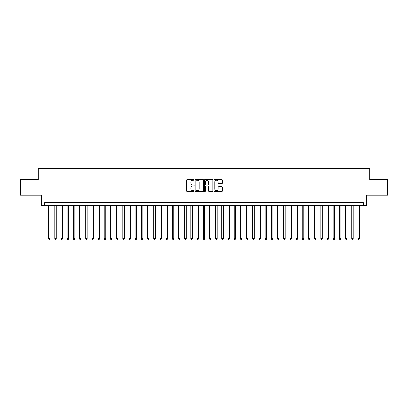 <?xml version="1.0" encoding="UTF-8"?>
<svg xmlns="http://www.w3.org/2000/svg" width="408" height="408" viewBox="0 0 408 408"><rect width="100%" height="100%" fill="white"/><g stroke="black" fill="none" stroke-linecap="round" stroke-linejoin="round"><path stroke-width="0.61" d="M194.101 179.882A0.423 0.423 0 0 0 193.678 179.459L187.221 179.459A0.607 0.607 0 0 0 186.614 180.066L186.614 190.995A0.607 0.607 0 0 0 187.221 191.607L193.678 191.607A0.423 0.423 0 0 0 194.101 191.179A0.423 0.423 0 0 0 193.678 190.755L192.841 190.755A1.943 1.943 0 0 1 190.898 188.812L190.898 187.899A1.943 1.943 0 0 1 192.841 185.956L193.678 185.956A0.423 0.423 0 0 0 194.101 185.533A0.423 0.423 0 0 0 193.678 185.105L192.841 185.105A1.943 1.943 0 0 1 190.898 183.161L190.898 182.254A1.943 1.943 0 0 1 192.841 180.311L193.678 180.311A0.423 0.423 0 0 0 194.101 179.882M221.748 183.738A0.607 0.607 0 0 0 222.355 183.131L222.355 180.066A0.607 0.607 0 0 0 221.748 179.459L214.583 179.459A0.607 0.607 0 0 0 213.976 180.066L213.976 190.995A0.607 0.607 0 0 0 214.583 191.607L221.748 191.607A0.607 0.607 0 0 0 222.355 190.995L222.355 187.292A0.607 0.607 0 0 0 221.748 186.686L218.683 186.686A0.607 0.607 0 0 0 218.076 187.292L218.076 189.128A1.627 1.627 0 0 1 216.449 190.755A1.627 1.627 0 0 1 214.827 189.128L214.827 181.932A1.627 1.627 0 0 1 216.449 180.311A1.627 1.627 0 0 1 218.076 181.932L218.076 183.131A0.607 0.607 0 0 0 218.683 183.738L221.748 183.738M363.314 205.637L366.41 205.637L366.41 195.121L387.6 195.121L387.6 179.653L369.811 179.653L369.811 168.519L38.189 168.519L38.189 179.653L20.4 179.653L20.4 195.121L41.59 195.121L41.59 205.637L363.314 205.637L363.314 202.546L44.686 202.546L44.686 205.637M203.47 180.066A0.607 0.607 0 0 0 202.863 179.459L195.697 179.459A0.607 0.607 0 0 0 195.09 180.066L195.09 190.995A0.607 0.607 0 0 0 195.697 191.607L202.863 191.607A0.607 0.607 0 0 0 203.47 190.995L203.47 180.066M205.137 179.459L212.303 179.459A0.607 0.607 0 0 1 212.91 180.066L212.91 190.995A0.607 0.607 0 0 1 212.303 191.607L209.238 191.607A0.607 0.607 0 0 1 208.631 190.995L208.631 186.563A0.607 0.607 0 0 0 208.024 185.956L205.989 185.956A0.607 0.607 0 0 0 205.382 186.563L205.382 191.179A0.423 0.423 0 0 1 204.959 191.607A0.423 0.423 0 0 1 204.53 191.179L204.53 180.066A0.607 0.607 0 0 1 205.137 179.459M196.365 180.311A0.423 0.423 0 0 0 195.937 180.734L195.937 190.327A0.423 0.423 0 0 0 196.365 190.755L197.243 190.755A1.943 1.943 0 0 0 199.186 188.812L199.186 182.254A1.943 1.943 0 0 0 197.243 180.311L196.365 180.311M208.631 181.963A1.627 1.627 0 0 0 207.004 180.341A1.627 1.627 0 0 0 205.382 181.963L205.382 184.498A0.607 0.607 0 0 0 205.989 185.105L208.024 185.105A0.607 0.607 0 0 0 208.631 184.498L208.631 181.963M48.552 205.637L48.552 238.68L50.097 238.68L50.097 205.637M50.097 238.68L49.633 239.481L49.016 239.481L48.552 238.68M54.738 205.637L54.738 238.68L56.284 238.68L56.284 205.637M56.284 238.68L55.82 239.481L55.202 239.481L54.738 238.68M60.925 205.637L60.925 238.68L62.47 238.68L62.47 205.637M62.47 238.68L62.006 239.481L61.389 239.481L60.925 238.68M67.111 205.637L67.111 238.68L68.661 238.68L68.661 205.637M68.661 238.68L68.197 239.481L67.575 239.481L67.111 238.68M73.297 205.637L73.297 238.68L74.848 238.68L74.848 205.637M74.848 238.68L74.383 239.481L73.761 239.481L73.297 238.68M79.489 205.637L79.489 238.68L81.034 238.68L81.034 205.637M81.034 238.68L80.57 239.481L79.948 239.481L79.489 238.68M85.675 205.637L85.675 238.68L87.22 238.68L87.22 205.637M87.22 238.68L86.756 239.481L86.139 239.481L85.675 238.68M91.861 205.637L91.861 238.68L93.407 238.68L93.407 205.637M93.407 238.68L92.942 239.481L92.325 239.481L91.861 238.68M98.047 205.637L98.047 238.68L99.593 238.68L99.593 205.637M99.593 238.68L99.129 239.481L98.512 239.481L98.047 238.68M104.234 205.637L104.234 238.68L105.779 238.68L105.779 205.637M105.779 238.68L105.315 239.481L104.698 239.481L104.234 238.68M110.42 205.637L110.42 238.68L111.971 238.68L111.971 205.637M111.971 238.68L111.506 239.481L110.884 239.481L110.42 238.68M116.606 205.637L116.606 238.68L118.157 238.68L118.157 205.637M118.157 238.68L117.693 239.481L117.071 239.481L116.606 238.68M122.798 205.637L122.798 238.68L124.343 238.68L124.343 205.637M124.343 238.68L123.879 239.481L123.257 239.481L122.798 238.68M128.984 205.637L128.984 238.68L130.529 238.68L130.529 205.637M130.529 238.68L130.065 239.481L129.448 239.481L128.984 238.68M135.17 205.637L135.17 238.68L136.716 238.68L136.716 205.637M136.716 238.68L136.252 239.481L135.635 239.481L135.17 238.68M141.357 205.637L141.357 238.68L142.902 238.68L142.902 205.637M142.902 238.68L142.438 239.481L141.821 239.481L141.357 238.68M147.543 205.637L147.543 238.68L149.088 238.68L149.088 205.637M149.088 238.68L148.624 239.481L148.007 239.481L147.543 238.68M153.729 205.637L153.729 238.68L155.28 238.68L155.28 205.637M155.28 238.68L154.816 239.481L154.193 239.481L153.729 238.68M159.916 205.637L159.916 238.68L161.466 238.68L161.466 205.637M161.466 238.68L161.002 239.481L160.38 239.481L159.916 238.68M166.107 205.637L166.107 238.68L167.652 238.68L167.652 205.637M167.652 238.68L167.188 239.481L166.566 239.481L166.107 238.68M172.293 205.637L172.293 238.68L173.839 238.68L173.839 205.637M173.839 238.68L173.374 239.481L172.757 239.481L172.293 238.68M178.48 205.637L178.48 238.68L180.025 238.68L180.025 205.637M180.025 238.68L179.561 239.481L178.944 239.481L178.48 238.68M184.666 205.637L184.666 238.68L186.211 238.68L186.211 205.637M186.211 238.68L185.747 239.481L185.13 239.481L184.666 238.68M190.852 205.637L190.852 238.68L192.398 238.68L192.398 205.637M192.398 238.68L191.933 239.481L191.316 239.481L190.852 238.68M197.039 205.637L197.039 238.68L198.589 238.68L198.589 205.637M198.589 238.68L198.125 239.481L197.503 239.481L197.039 238.68M203.225 205.637L203.225 238.68L204.775 238.68L204.775 205.637M204.775 238.68L204.311 239.481L203.689 239.481L203.225 238.68M209.411 205.637L209.411 238.68L210.962 238.68L210.962 205.637M210.962 238.68L210.497 239.481L209.875 239.481L209.411 238.68M215.602 205.637L215.602 238.68L217.148 238.68L217.148 205.637M217.148 238.68L216.684 239.481L216.067 239.481L215.602 238.68M221.789 205.637L221.789 238.68L223.334 238.68L223.334 205.637M223.334 238.68L222.87 239.481L222.253 239.481L221.789 238.68M227.975 205.637L227.975 238.68L229.52 238.68L229.52 205.637M229.52 238.68L229.056 239.481L228.439 239.481L227.975 238.68M234.161 205.637L234.161 238.68L235.707 238.68L235.707 205.637M235.707 238.68L235.243 239.481L234.626 239.481L234.161 238.68M240.348 205.637L240.348 238.68L241.893 238.68L241.893 205.637M241.893 238.68L241.434 239.481L240.812 239.481L240.348 238.68M246.534 205.637L246.534 238.68L248.084 238.68L248.084 205.637M248.084 238.68L247.62 239.481L246.998 239.481L246.534 238.68M252.72 205.637L252.72 238.68L254.271 238.68L254.271 205.637M254.271 238.68L253.807 239.481L253.184 239.481L252.72 238.68M258.912 205.637L258.912 238.68L260.457 238.68L260.457 205.637M260.457 238.68L259.993 239.481L259.376 239.481L258.912 238.68M265.098 205.637L265.098 238.68L266.643 238.68L266.643 205.637M266.643 238.68L266.179 239.481L265.562 239.481L265.098 238.68M271.284 205.637L271.284 238.68L272.83 238.68L272.83 205.637M272.83 238.68L272.365 239.481L271.748 239.481L271.284 238.68M277.471 205.637L277.471 238.68L279.016 238.68L279.016 205.637M279.016 238.68L278.552 239.481L277.935 239.481L277.471 238.68M283.657 205.637L283.657 238.68L285.202 238.68L285.202 205.637M285.202 238.68L284.743 239.481L284.121 239.481L283.657 238.68M289.843 205.637L289.843 238.68L291.394 238.68L291.394 205.637M291.394 238.68L290.93 239.481L290.307 239.481L289.843 238.68M296.03 205.637L296.03 238.68L297.58 238.68L297.58 205.637M297.58 238.68L297.116 239.481L296.494 239.481L296.03 238.68M302.221 205.637L302.221 238.68L303.766 238.68L303.766 205.637M303.766 238.68L303.302 239.481L302.685 239.481L302.221 238.68M308.407 205.637L308.407 238.68L309.952 238.68L309.952 205.637M309.952 238.68L309.488 239.481L308.871 239.481L308.407 238.68M314.594 205.637L314.594 238.68L316.139 238.68L316.139 205.637M316.139 238.68L315.675 239.481L315.058 239.481L314.594 238.68M320.78 205.637L320.78 238.68L322.325 238.68L322.325 205.637M322.325 238.68L321.861 239.481L321.244 239.481L320.78 238.68M326.966 205.637L326.966 238.68L328.511 238.68L328.511 205.637M328.511 238.68L328.052 239.481L327.43 239.481L326.966 238.68M333.152 205.637L333.152 238.68L334.703 238.68L334.703 205.637M334.703 238.68L334.239 239.481L333.616 239.481L333.152 238.68M339.339 205.637L339.339 238.68L340.889 238.68L340.889 205.637M340.889 238.68L340.425 239.481L339.803 239.481L339.339 238.68M345.53 205.637L345.53 238.68L347.075 238.68L347.075 205.637M347.075 238.68L346.611 239.481L345.994 239.481L345.53 238.68M351.716 205.637L351.716 238.68L353.262 238.68L353.262 205.637M353.262 238.68L352.798 239.481L352.18 239.481L351.716 238.68M357.903 205.637L357.903 238.68L359.448 238.68L359.448 205.637M359.448 238.68L358.984 239.481L358.367 239.481L357.903 238.68"/></g></svg>
